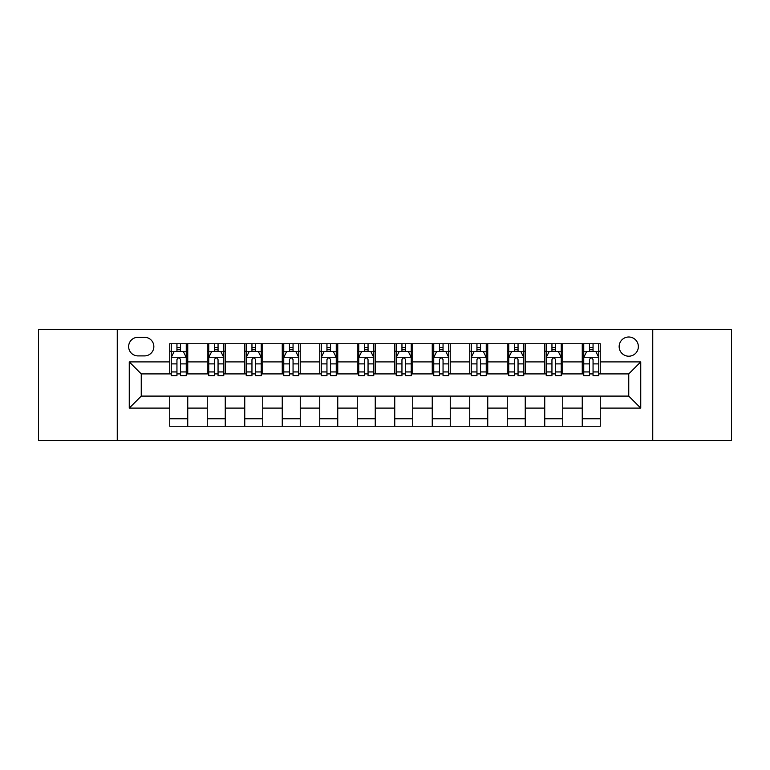 <?xml version="1.0" encoding="UTF-8"?>
<svg xmlns="http://www.w3.org/2000/svg" width="770" height="770" viewBox="0 0 770 770"><rect width="100%" height="100%" fill="white"/><g stroke="black" fill="none" stroke-linecap="round" stroke-linejoin="round"><path stroke-width="1.16" d="M628.753 337A9.596 9.596 0 0 0 619.147 346.596A9.596 9.596 0 0 0 628.753 356.202A9.596 9.596 0 0 0 638.349 346.596A9.596 9.596 0 0 0 628.753 337M652.748 440.498L731.5 440.498L731.5 329.502L652.748 329.502L652.748 440.498L117.252 440.498L117.252 329.502L38.5 329.502L38.5 440.498L117.252 440.498M137.946 355.904L144.548 355.904A9.298 9.298 0 0 0 153.846 346.596A9.298 9.298 0 0 0 144.548 337.298L137.946 337.298A9.298 9.298 0 0 0 128.648 346.596A9.298 9.298 0 0 0 137.946 355.904M652.748 329.502L117.252 329.502M169.747 408.1L129.254 408.1L129.254 361.9L169.747 361.9L169.747 373.902L141.247 373.902L141.247 396.098L169.747 396.098L169.747 426.253L600.254 426.253L600.254 396.098L628.753 396.098L628.753 373.902L600.254 373.902L600.254 361.9L640.746 361.9L640.746 408.1L600.254 408.1M600.254 361.9L600.254 343.747L169.747 343.747L169.747 361.9M582.255 343.747L582.255 373.902L583.747 373.902M589.454 373.902L593.054 373.902M598.752 373.902L600.254 373.902M582.255 373.902L561.253 373.902M544.746 343.747L544.746 373.902L546.248 373.902M551.946 373.902L555.545 373.902M544.746 373.902L523.754 373.902M507.247 343.747L507.247 373.902L508.749 373.902M514.447 373.902L518.046 373.902M507.247 373.902L486.245 373.902M469.748 343.747L469.748 373.902L471.25 373.902M476.948 373.902L480.547 373.902M469.748 373.902L448.746 373.902M432.249 343.747L432.249 373.902L433.751 373.902M439.449 373.902L443.048 373.902M432.249 373.902L411.247 373.902M394.75 343.747L394.75 373.902L396.252 373.902M401.95 373.902L405.549 373.902M394.75 373.902L373.748 373.902M357.251 343.747L357.251 373.902L358.753 373.902M364.451 373.902L368.05 373.902M357.251 373.902L336.249 373.902M319.752 343.747L319.752 373.902L321.254 373.902M326.952 373.902L330.551 373.902M319.752 373.902L298.75 373.902M282.253 343.747L282.253 373.902L283.755 373.902M289.453 373.902L293.052 373.902M282.253 373.902L261.251 373.902M244.754 343.747L244.754 373.902L246.246 373.902M251.954 373.902L255.553 373.902M244.754 373.902L223.752 373.902M207.245 343.747L207.245 373.902L208.747 373.902M214.455 373.902L218.054 373.902M207.245 373.902L186.253 373.902M169.747 373.902L171.248 373.902M176.946 373.902L180.546 373.902M169.747 396.098L187.745 396.098L187.745 426.253M600.254 396.098L187.745 396.098M187.745 343.747L187.745 373.902M169.747 351.255L171.248 351.255M176.946 351.255L180.546 351.255M186.253 351.255L187.745 351.255M169.747 418.745L187.745 418.745M207.245 396.098L207.245 426.253M225.254 343.747L225.254 373.902M207.245 351.255L208.747 351.255M214.455 351.255L218.054 351.255M223.752 351.255L225.254 351.255M225.254 396.098L225.254 426.253M207.245 418.745L225.254 418.745M244.754 396.098L244.754 426.253M262.753 396.098L262.753 426.253M244.754 418.745L262.753 418.745M262.753 343.747L262.753 373.902M244.754 351.255L246.246 351.255M251.954 351.255L255.553 351.255M261.251 351.255L262.753 351.255M282.253 396.098L282.253 426.253M300.252 396.098L300.252 426.253M282.253 418.745L300.252 418.745M300.252 343.747L300.252 373.902M282.253 351.255L283.755 351.255M289.453 351.255L293.052 351.255M298.75 351.255L300.252 351.255M319.752 396.098L319.752 426.253M337.751 396.098L337.751 426.253M319.752 418.745L337.751 418.745M337.751 343.747L337.751 373.902M319.752 351.255L321.254 351.255M326.952 351.255L330.551 351.255M336.249 351.255L337.751 351.255M357.251 396.098L357.251 426.253M375.25 396.098L375.25 426.253M357.251 418.745L375.25 418.745M375.25 343.747L375.25 373.902M357.251 351.255L358.753 351.255M364.451 351.255L368.05 351.255M373.748 351.255L375.25 351.255M394.75 396.098L394.75 426.253M412.749 396.098L412.749 426.253M394.75 418.745L412.749 418.745M412.749 343.747L412.749 373.902M394.75 351.255L396.252 351.255M401.95 351.255L405.549 351.255M411.247 351.255L412.749 351.255M432.249 396.098L432.249 426.253M450.248 396.098L450.248 426.253M432.249 418.745L450.248 418.745M450.248 343.747L450.248 373.902M432.249 351.255L433.751 351.255M439.449 351.255L443.048 351.255M448.746 351.255L450.248 351.255M469.748 396.098L469.748 426.253M487.747 396.098L487.747 426.253M469.748 418.745L487.747 418.745M487.747 343.747L487.747 373.902M469.748 351.255L471.25 351.255M476.948 351.255L480.547 351.255M486.245 351.255L487.747 351.255M507.247 396.098L507.247 426.253M525.246 396.098L525.246 426.253M507.247 418.745L525.246 418.745M525.246 343.747L525.246 373.902M507.247 351.255L508.749 351.255M514.447 351.255L518.046 351.255M523.754 351.255L525.246 351.255M544.746 396.098L544.746 426.253M562.755 396.098L562.755 426.253M544.746 418.745L562.755 418.745M562.755 343.747L562.755 373.902M544.746 351.255L546.248 351.255M551.946 351.255L555.545 351.255M561.253 351.255L562.755 351.255M582.255 396.098L582.255 426.253M582.255 418.745L600.254 418.745M582.255 351.255L583.747 351.255M589.454 351.255L593.054 351.255M598.752 351.255L600.254 351.255M141.247 373.902L129.254 361.9M141.247 396.098L129.254 408.1M640.746 361.9L628.753 373.902M640.746 408.1L628.753 396.098M180.546 347.645L176.946 347.645M186.253 371.939L180.546 371.939L180.546 375.702L186.253 375.702L186.253 357.396L183.25 351.399L174.251 351.399L171.248 357.396L171.248 375.702L176.946 375.702L176.946 371.939L171.248 371.939M171.248 357.396L171.248 343.747M186.253 357.396L186.253 343.747M176.946 351.399L176.946 343.747M180.546 343.747L180.546 351.399M180.546 371.939L180.546 359.648C179.352 357.338 178.149 357.338 176.946 359.648L176.946 371.939M218.054 347.645L214.455 347.645M223.752 371.939L218.054 371.939L218.054 375.702L223.752 375.702L223.752 357.396L220.749 351.399L211.75 351.399L208.747 357.396L208.747 375.702L214.455 375.702L214.455 371.939L208.747 371.939M208.747 357.396L208.747 343.747M223.752 357.396L223.752 343.747M214.455 351.399L214.455 343.747M218.054 343.747L218.054 351.399M218.054 371.939L218.054 359.648C216.851 357.338 215.648 357.338 214.455 359.648L214.455 371.939M255.553 347.645L251.954 347.645M261.251 371.939L255.553 371.939L255.553 375.702L261.251 375.702L261.251 357.396L258.248 351.399L249.249 351.399L246.246 357.396L246.246 375.702L251.954 375.702L251.954 371.939L246.246 371.939M246.246 357.396L246.246 343.747M261.251 357.396L261.251 343.747M251.954 351.399L251.954 343.747M255.553 343.747L255.553 351.399M255.553 371.939L255.553 359.648C254.35 357.338 253.147 357.338 251.954 359.648L251.954 371.939M293.052 347.645L289.453 347.645M298.75 371.939L293.052 371.939L293.052 375.702L298.75 375.702L298.75 357.396L295.747 351.399L286.748 351.399L283.755 357.396L283.755 375.702L289.453 375.702L289.453 371.939L283.755 371.939M283.755 357.396L283.755 343.747M298.75 357.396L298.75 343.747M289.453 351.399L289.453 343.747M293.052 343.747L293.052 351.399M293.052 371.939L293.052 359.648C291.849 357.338 290.656 357.338 289.453 359.648L289.453 371.939M330.551 347.645L326.952 347.645M336.249 371.939L330.551 371.939L330.551 375.702L336.249 375.702L336.249 357.396L333.246 351.399L324.247 351.399L321.254 357.396L321.254 375.702L326.952 375.702L326.952 371.939L321.254 371.939M321.254 357.396L321.254 343.747M336.249 357.396L336.249 343.747M326.952 351.399L326.952 343.747M330.551 343.747L330.551 351.399M330.551 371.939L330.551 359.648C329.348 357.338 328.155 357.338 326.952 359.648L326.952 371.939M368.05 347.645L364.451 347.645M373.748 371.939L368.05 371.939L368.05 375.702L373.748 375.702L373.748 357.396L370.745 351.399L361.746 351.399L358.753 357.396L358.753 375.702L364.451 375.702L364.451 371.939L358.753 371.939M358.753 357.396L358.753 343.747M373.748 357.396L373.748 343.747M364.451 351.399L364.451 343.747M368.05 343.747L368.05 351.399M368.05 371.939L368.05 359.648C366.847 357.338 365.654 357.338 364.451 359.648L364.451 371.939M405.549 347.645L401.95 347.645M411.247 371.939L405.549 371.939L405.549 375.702L411.247 375.702L411.247 357.396L408.254 351.399L399.255 351.399L396.252 357.396L396.252 375.702L401.95 375.702L401.95 371.939L396.252 371.939M396.252 357.396L396.252 343.747M411.247 357.396L411.247 343.747M401.95 351.399L401.95 343.747M405.549 343.747L405.549 351.399M405.549 371.939L405.549 359.648C404.356 357.338 403.153 357.338 401.95 359.648L401.95 371.939M443.048 347.645L439.449 347.645M448.746 371.939L443.048 371.939L443.048 375.702L448.746 375.702L448.746 357.396L445.753 351.399L436.754 351.399L433.751 357.396L433.751 375.702L439.449 375.702L439.449 371.939L433.751 371.939M433.751 357.396L433.751 343.747M448.746 357.396L448.746 343.747M439.449 351.399L439.449 343.747M443.048 343.747L443.048 351.399M443.048 371.939L443.048 359.648C441.855 357.338 440.652 357.338 439.449 359.648L439.449 371.939M480.547 347.645L476.948 347.645M486.245 371.939L480.547 371.939L480.547 375.702L486.245 375.702L486.245 357.396L483.252 351.399L474.253 351.399L471.25 357.396L471.25 375.702L476.948 375.702L476.948 371.939L471.25 371.939M471.25 357.396L471.25 343.747M486.245 357.396L486.245 343.747M476.948 351.399L476.948 343.747M480.547 343.747L480.547 351.399M480.547 371.939L480.547 359.648C479.354 357.338 478.151 357.338 476.948 359.648L476.948 371.939M518.046 347.645L514.447 347.645M523.754 371.939L518.046 371.939L518.046 375.702L523.754 375.702L523.754 357.396L520.751 351.399L511.752 351.399L508.749 357.396L508.749 375.702L514.447 375.702L514.447 371.939L508.749 371.939M508.749 357.396L508.749 343.747M523.754 357.396L523.754 343.747M514.447 351.399L514.447 343.747M518.046 343.747L518.046 351.399M518.046 371.939L518.046 359.648C516.853 357.338 515.65 357.338 514.447 359.648L514.447 371.939M555.545 347.645L551.946 347.645M561.253 371.939L555.545 371.939L555.545 375.702L561.253 375.702L561.253 357.396L558.25 351.399L549.251 351.399L546.248 357.396L546.248 375.702L551.946 375.702L551.946 371.939L546.248 371.939M546.248 357.396L546.248 343.747M561.253 357.396L561.253 343.747M551.946 351.399L551.946 343.747M555.545 343.747L555.545 351.399M555.545 371.939L555.545 359.648C554.352 357.338 553.149 357.338 551.946 359.648L551.946 371.939M593.054 347.645L589.454 347.645M598.752 371.939L593.054 371.939L593.054 375.702L598.752 375.702L598.752 357.396L595.749 351.399L586.75 351.399L583.747 357.396L583.747 375.702L589.454 375.702L589.454 371.939L583.747 371.939M583.747 357.396L583.747 343.747M598.752 357.396L598.752 343.747M589.454 351.399L589.454 343.747M593.054 343.747L593.054 351.399M593.054 371.939L593.054 359.648C591.851 357.338 590.648 357.338 589.454 359.648L589.454 371.939M207.245 408.1L187.745 408.1M207.245 361.9L187.745 361.9M244.754 361.9L225.254 361.9M244.754 408.1L225.254 408.1M282.253 361.9L262.753 361.9M282.253 408.1L262.753 408.1M319.752 361.9L300.252 361.9M319.752 408.1L300.252 408.1M357.251 361.9L337.751 361.9M357.251 408.1L337.751 408.1M394.75 361.9L375.25 361.9M394.75 408.1L375.25 408.1M432.249 361.9L412.749 361.9M432.249 408.1L412.749 408.1M469.748 361.9L450.248 361.9M469.748 408.1L450.248 408.1M507.247 361.9L487.747 361.9M507.247 408.1L487.747 408.1M544.746 361.9L525.246 361.9M544.746 408.1L525.246 408.1M582.255 361.9L562.755 361.9M582.255 408.1L562.755 408.1M186.176 357.251L171.325 357.251M171.248 351.755L174.068 351.755M183.433 351.755L186.253 351.755M176.946 363.892L171.248 363.892M186.253 363.892L180.546 363.892M180.546 349.561L176.946 349.561M223.675 357.251L208.824 357.251M208.747 351.755L211.567 351.755M220.932 351.755L223.752 351.755M214.455 363.892L208.747 363.892M223.752 363.892L218.054 363.892M218.054 349.561L214.455 349.561M261.174 357.251L246.323 357.251M246.246 351.755L249.066 351.755M258.431 351.755L261.251 351.755M251.954 363.892L246.246 363.892M261.251 363.892L255.553 363.892M255.553 349.561L251.954 349.561M298.673 357.251L283.822 357.251M283.755 351.755L286.575 351.755M295.93 351.755L298.75 351.755M289.453 363.892L283.755 363.892M298.75 363.892L293.052 363.892M293.052 349.561L289.453 349.561M336.172 357.251L321.321 357.251M321.254 351.755L324.074 351.755M333.429 351.755L336.249 351.755M326.952 363.892L321.254 363.892M336.249 363.892L330.551 363.892M330.551 349.561L326.952 349.561M373.671 357.251L358.83 357.251M358.753 351.755L361.573 351.755M370.928 351.755L373.748 351.755M364.451 363.892L358.753 363.892M373.748 363.892L368.05 363.892M368.05 349.561L364.451 349.561M411.17 357.251L396.329 357.251M396.252 351.755L399.072 351.755M408.427 351.755L411.247 351.755M401.95 363.892L396.252 363.892M411.247 363.892L405.549 363.892M405.549 349.561L401.95 349.561M448.679 357.251L433.828 357.251M433.751 351.755L436.571 351.755M445.926 351.755L448.746 351.755M439.449 363.892L433.751 363.892M448.746 363.892L443.048 363.892M443.048 349.561L439.449 349.561M486.178 357.251L471.327 357.251M471.25 351.755L474.07 351.755M483.425 351.755L486.245 351.755M476.948 363.892L471.25 363.892M486.245 363.892L480.547 363.892M480.547 349.561L476.948 349.561M523.677 357.251L508.826 357.251M508.749 351.755L511.569 351.755M520.934 351.755L523.754 351.755M514.447 363.892L508.749 363.892M523.754 363.892L518.046 363.892M518.046 349.561L514.447 349.561M561.176 357.251L546.325 357.251M546.248 351.755L549.068 351.755M558.433 351.755L561.253 351.755M551.946 363.892L546.248 363.892M561.253 363.892L555.545 363.892M555.545 349.561L551.946 349.561M598.675 357.251L583.824 357.251M583.747 351.755L586.567 351.755M595.932 351.755L598.752 351.755M589.454 363.892L583.747 363.892M598.752 363.892L593.054 363.892M593.054 349.561L589.454 349.561"/></g></svg>
